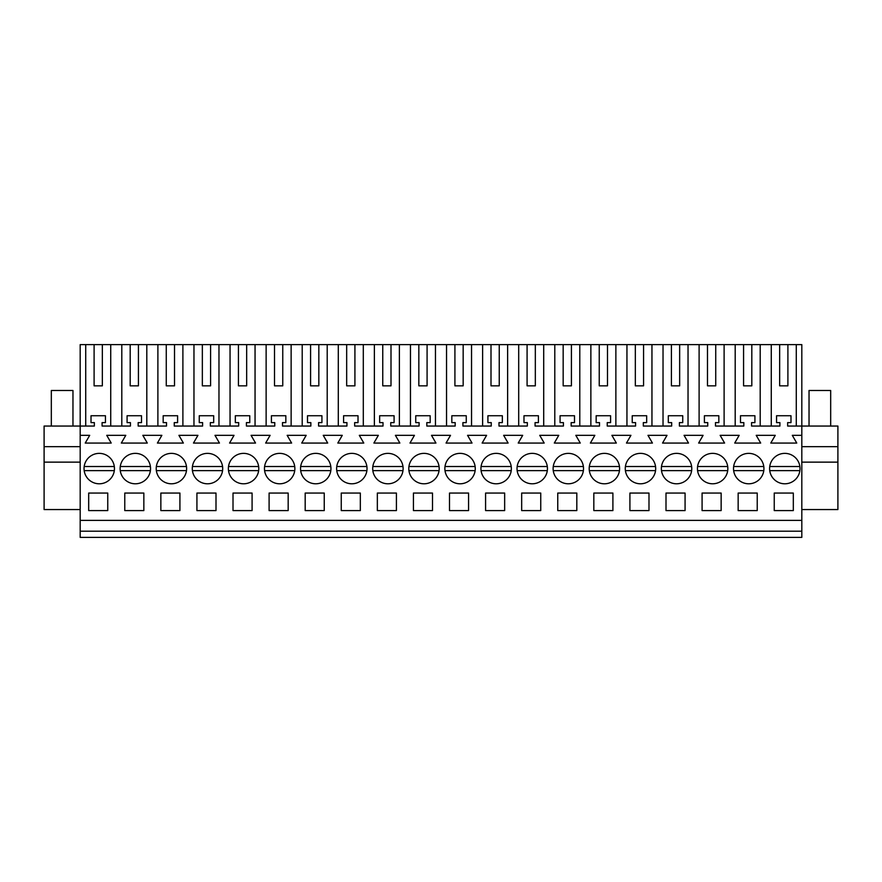 <?xml version="1.0" encoding="UTF-8"?>
<svg xmlns="http://www.w3.org/2000/svg" width="882" height="882" viewBox="0 0 882 882"><rect width="100%" height="100%" fill="white"/><g stroke="black" fill="none" stroke-linecap="round" stroke-linejoin="round"><path stroke-width="1.32" d="M80.185 446.667L44.1 446.667L44.1 426.05L80.185 426.05L80.185 344.608L85.719 344.608L85.719 426.05M80.185 537.392L80.185 520.38L801.815 520.38L801.815 537.392L80.185 537.392M80.185 435.333L89.699 435.333L85.234 443.062L111.209 443.062L106.744 435.333L125.784 435.333L121.319 443.062L147.294 443.062L142.829 435.333L161.858 435.333L157.404 443.062L183.379 443.062L178.914 435.333L197.943 435.333L193.478 443.062L219.453 443.062L214.988 435.333L234.028 435.333L229.563 443.062L255.537 443.062L251.072 435.333L270.113 435.333L265.647 443.062L291.622 443.062L287.157 435.333L306.186 435.333L301.721 443.062L327.696 443.062L323.242 435.333L342.271 435.333L337.806 443.062L363.781 443.062L359.316 435.333L378.356 435.333L373.891 443.062L399.866 443.062L395.401 435.333L414.441 435.333L409.976 443.062L435.951 443.062L431.485 435.333L450.515 435.333L446.049 443.062L472.024 443.062L467.559 435.333L486.599 435.333L482.134 443.062L508.109 443.062L503.644 435.333L522.684 435.333L518.219 443.062L544.194 443.062L539.729 435.333L558.758 435.333L554.304 443.062L580.279 443.062L575.814 435.333L594.843 435.333L590.378 443.062L616.353 443.062L611.888 435.333L630.928 435.333L626.463 443.062L652.437 443.062L647.972 435.333L667.013 435.333L662.547 443.062L688.522 443.062L684.057 435.333L703.086 435.333L698.621 443.062L724.596 443.062L720.142 435.333L739.171 435.333L734.706 443.062L760.681 443.062L756.216 435.333L775.256 435.333L770.791 443.062L796.766 443.062L792.301 435.333L801.815 435.333L801.815 426.05L787.648 426.05L787.648 422.61L790.989 422.61L790.989 415.742L776.557 415.742L776.557 422.61L779.909 422.61L779.909 426.05L751.563 426.05L751.563 422.61L754.915 422.61L754.915 415.742L740.483 415.742L740.483 422.61L743.835 422.61L743.835 426.05L715.478 426.05L715.478 422.61L718.83 422.61L718.83 415.742L704.398 415.742L704.398 422.61L707.75 422.61L707.75 426.05L679.394 426.05L679.394 422.61L682.745 422.61L682.745 415.742L668.313 415.742L668.313 422.61L671.665 422.61L671.665 426.05L643.32 426.05L643.32 422.61L646.671 422.61L646.671 415.742L632.229 415.742L632.229 422.61L635.58 422.61L635.58 426.05L607.235 426.05L607.235 422.61L610.587 422.61L610.587 415.742L596.155 415.742L596.155 422.61L599.506 422.61L599.506 426.05L571.15 426.05L571.15 422.61L574.502 422.61L574.502 415.742L560.07 415.742L560.07 422.61L563.422 422.61L563.422 426.05L535.065 426.05L535.065 422.61L538.417 422.61L538.417 415.742L523.985 415.742L523.985 422.61L527.337 422.61L527.337 426.05L498.992 426.05L498.992 422.61L502.343 422.61L502.343 415.742L487.911 415.742L487.911 422.61L491.252 422.61L491.252 426.05L462.907 426.05L462.907 422.61L466.258 422.61L466.258 415.742L451.827 415.742L451.827 422.61L455.178 422.61L455.178 426.05L426.822 426.05L426.822 422.61L430.173 422.61L430.173 415.742L415.742 415.742L415.742 422.61L419.093 422.61L419.093 426.05L390.748 426.05L390.748 422.61L394.089 422.61L394.089 415.742L379.657 415.742L379.657 422.61L383.008 422.61L383.008 426.05L354.663 426.05L354.663 422.61L358.015 422.61L358.015 415.742L343.583 415.742L343.583 422.61L346.935 422.61L346.935 426.05L318.578 426.05L318.578 422.61L321.93 422.61L321.93 415.742L307.498 415.742L307.498 422.61L310.85 422.61L310.85 426.05L282.494 426.05L282.494 422.61L285.845 422.61L285.845 415.742L271.413 415.742L271.413 422.61L274.765 422.61L274.765 426.05L246.42 426.05L246.42 422.61L249.771 422.61L249.771 415.742L235.329 415.742L235.329 422.61L238.68 422.61L238.68 426.05L210.335 426.05L210.335 422.61L213.687 422.61L213.687 415.742L199.255 415.742L199.255 422.61L202.606 422.61L202.606 426.05L174.25 426.05L174.25 422.61L177.602 422.61L177.602 415.742L163.17 415.742L163.17 422.61L166.522 422.61L166.522 426.05L138.165 426.05L138.165 422.61L141.517 422.61L141.517 415.742L127.085 415.742L127.085 422.61L130.437 422.61L130.437 426.05L102.091 426.05L102.091 422.61L105.443 422.61L105.443 415.742L91.011 415.742L91.011 422.61L94.352 422.61L94.352 426.05L80.185 426.05L80.185 520.38M110.724 426.05L110.724 344.608L121.804 344.608L121.804 426.05M130.183 385.842L138.43 385.842L130.183 385.842L130.183 344.608L121.804 344.608M130.183 344.608L157.889 344.608L157.889 426.05M166.268 385.842L174.515 385.842L166.268 385.842L166.268 344.608L157.889 344.608M166.268 344.608L193.963 344.608L193.963 426.05M202.342 385.842L210.589 385.842L202.342 385.842L202.342 344.608L193.963 344.608M202.342 344.608L230.048 344.608L230.048 426.05M238.427 385.842L246.673 385.842L238.427 385.842L238.427 344.608L230.048 344.608M238.427 344.608L266.132 344.608L266.132 426.05M274.511 385.842L282.758 385.842L274.511 385.842L274.511 344.608L266.132 344.608M274.511 344.608L302.206 344.608L302.206 426.05M310.585 385.842L318.832 385.842L310.585 385.842L310.585 344.608L302.206 344.608M310.585 344.608L338.291 344.608L338.291 426.05M346.67 385.842L354.917 385.842L346.67 385.842L346.67 344.608L338.291 344.608M346.67 344.608L374.376 344.608L374.376 426.05M382.755 385.842L391.002 385.842L382.755 385.842L382.755 344.608L374.376 344.608M382.755 344.608L410.461 344.608L410.461 426.05M418.84 385.842L427.086 385.842L418.84 385.842L418.84 344.608L410.461 344.608M418.84 344.608L446.535 344.608L446.535 426.05M454.914 385.842L463.16 385.842L454.914 385.842L454.914 344.608L446.535 344.608M454.914 344.608L482.619 344.608L482.619 426.05M490.998 385.842L499.245 385.842L490.998 385.842L490.998 344.608L482.619 344.608M490.998 344.608L518.704 344.608L518.704 426.05M527.083 385.842L535.33 385.842L527.083 385.842L527.083 344.608L518.704 344.608M527.083 344.608L554.789 344.608L554.789 426.05M563.168 385.842L571.415 385.842L563.168 385.842L563.168 344.608L554.789 344.608M563.168 344.608L590.863 344.608L590.863 426.05M599.242 385.842L607.489 385.842L599.242 385.842L599.242 344.608L590.863 344.608M599.242 344.608L626.948 344.608L626.948 426.05M635.327 385.842L643.573 385.842L635.327 385.842L635.327 344.608L626.948 344.608M635.327 344.608L663.032 344.608L663.032 426.05M671.411 385.842L679.658 385.842L671.411 385.842L671.411 344.608L663.032 344.608M671.411 344.608L699.106 344.608L699.106 426.05M707.485 385.842L715.732 385.842L707.485 385.842L707.485 344.608L699.106 344.608M707.485 344.608L735.191 344.608L735.191 426.05M743.57 385.842L751.817 385.842L743.57 385.842L743.57 344.608L735.191 344.608M743.57 344.608L801.815 344.608L801.815 426.05L837.9 426.05L837.9 509.553L801.815 509.553M94.098 385.842L102.345 385.842L94.098 385.842L94.098 344.608L85.719 344.608M94.098 344.608L110.724 344.608M80.185 531.207L801.815 531.207M801.815 435.333L801.815 520.38M88.685 493.06L88.685 510.59L107.758 510.59L107.758 493.06L88.685 493.06M396.415 510.59L377.342 510.59L377.342 493.06L396.415 493.06L396.415 510.59M305.183 493.06L305.183 510.59L324.245 510.59L324.245 493.06L305.183 493.06M269.098 493.06L288.171 493.06L288.171 510.59L269.098 510.59L269.098 493.06M286.948 481.925A15.203 15.203 0 0 0 293.011 461.286A15.203 15.203 0 0 0 272.373 455.233A15.203 15.203 0 0 0 266.32 475.872A15.203 15.203 0 0 0 294.731 470.635L264.6 470.635A15.203 15.203 0 0 0 279.66 483.788M360.33 510.59L341.257 510.59L341.257 493.06L360.33 493.06L360.33 510.59M488.86 455.233A15.203 15.203 0 0 0 482.807 475.872A15.203 15.203 0 0 0 503.446 481.925A15.203 15.203 0 0 0 509.498 461.286A15.203 15.203 0 0 0 481.087 466.512L511.218 466.512A15.203 15.203 0 0 0 496.158 453.37M633.188 455.233A15.203 15.203 0 0 0 627.135 475.872A15.203 15.203 0 0 0 647.774 481.925A15.203 15.203 0 0 0 653.827 461.286A15.203 15.203 0 0 0 625.415 466.512L655.547 466.512A15.203 15.203 0 0 0 640.486 453.37M648.987 510.59L629.913 510.59L629.913 493.06L648.987 493.06L648.987 510.59M179.917 510.59L160.855 510.59L160.855 493.06L179.917 493.06L179.917 510.59M252.087 510.59L252.087 493.06L233.013 493.06L233.013 510.59L252.087 510.59M216.002 510.59L196.929 510.59L196.929 493.06L216.002 493.06L216.002 510.59M214.789 481.925A15.203 15.203 0 0 0 220.842 461.286A15.203 15.203 0 0 0 200.214 455.233A15.203 15.203 0 0 0 194.15 475.872A15.203 15.203 0 0 0 222.562 470.635L192.43 470.635A15.203 15.203 0 0 0 207.502 483.788M395.202 481.925A15.203 15.203 0 0 0 401.255 461.286A15.203 15.203 0 0 0 380.616 455.233A15.203 15.203 0 0 0 374.563 475.872A15.203 15.203 0 0 0 402.975 470.635L372.843 470.635A15.203 15.203 0 0 0 387.904 483.788M359.117 481.925A15.203 15.203 0 0 0 365.17 461.286A15.203 15.203 0 0 0 344.531 455.233A15.203 15.203 0 0 0 338.479 475.872A15.203 15.203 0 0 0 366.89 470.635L336.759 470.635A15.203 15.203 0 0 0 351.83 483.788M504.658 510.59L504.658 493.06L485.585 493.06L485.585 510.59L504.658 510.59M521.67 493.06L540.743 493.06L540.743 510.59L521.67 510.59L521.67 493.06M468.574 510.59L468.574 493.06L449.5 493.06L449.5 510.59L468.574 510.59M432.5 510.59L413.426 510.59L413.426 493.06L432.5 493.06L432.5 510.59M431.276 481.925A15.203 15.203 0 0 0 437.34 461.286A15.203 15.203 0 0 0 416.701 455.233A15.203 15.203 0 0 0 410.648 475.872A15.203 15.203 0 0 0 439.06 470.635L408.928 470.635A15.203 15.203 0 0 0 423.988 483.788M452.786 455.233A15.203 15.203 0 0 0 446.722 475.872A15.203 15.203 0 0 0 467.361 481.925A15.203 15.203 0 0 0 473.413 461.286A15.203 15.203 0 0 0 445.002 466.512L475.133 466.512A15.203 15.203 0 0 0 460.073 453.37M524.944 455.233A15.203 15.203 0 0 0 518.892 475.872A15.203 15.203 0 0 0 539.53 481.925A15.203 15.203 0 0 0 545.583 461.286A15.203 15.203 0 0 0 517.172 466.512L547.303 466.512A15.203 15.203 0 0 0 532.232 453.37M611.689 481.925A15.203 15.203 0 0 0 617.742 461.286A15.203 15.203 0 0 0 597.114 455.233A15.203 15.203 0 0 0 591.05 475.872A15.203 15.203 0 0 0 619.462 470.635L589.33 470.635A15.203 15.203 0 0 0 604.402 483.788M561.029 455.233A15.203 15.203 0 0 0 554.976 475.872A15.203 15.203 0 0 0 575.604 481.925A15.203 15.203 0 0 0 581.657 461.286A15.203 15.203 0 0 0 553.257 466.512L583.388 466.512A15.203 15.203 0 0 0 568.317 453.37M576.817 510.59L576.817 493.06L557.755 493.06L557.755 510.59L576.817 510.59M593.829 493.06L612.902 493.06L612.902 510.59L593.829 510.59L593.829 493.06M665.998 493.06L665.998 510.59L685.071 510.59L685.071 493.06L665.998 493.06M669.273 455.233A15.203 15.203 0 0 0 663.22 475.872A15.203 15.203 0 0 0 683.848 481.925A15.203 15.203 0 0 0 689.911 461.286A15.203 15.203 0 0 0 661.5 466.512L691.631 466.512A15.203 15.203 0 0 0 676.56 453.37M308.457 455.233A15.203 15.203 0 0 0 302.405 475.872A15.203 15.203 0 0 0 323.033 481.925A15.203 15.203 0 0 0 329.085 461.286A15.203 15.203 0 0 0 300.674 466.512L330.805 466.512A15.203 15.203 0 0 0 315.745 453.37M143.843 510.59L143.843 493.06L124.77 493.06L124.77 510.59L143.843 510.59M128.044 455.233A15.203 15.203 0 0 0 121.992 475.872A15.203 15.203 0 0 0 142.63 481.925A15.203 15.203 0 0 0 148.683 461.286A15.203 15.203 0 0 0 120.272 466.512L150.403 466.512A15.203 15.203 0 0 0 135.332 453.37M178.704 481.925A15.203 15.203 0 0 0 184.757 461.286A15.203 15.203 0 0 0 164.129 455.233A15.203 15.203 0 0 0 158.076 475.872A15.203 15.203 0 0 0 186.488 470.635L156.357 470.635A15.203 15.203 0 0 0 171.417 483.788M250.874 481.925A15.203 15.203 0 0 0 256.927 461.286A15.203 15.203 0 0 0 236.288 455.233A15.203 15.203 0 0 0 230.235 475.872A15.203 15.203 0 0 0 258.647 470.635L228.515 470.635A15.203 15.203 0 0 0 243.586 483.788M738.157 493.06L738.157 510.59L757.23 510.59L757.23 493.06L738.157 493.06M702.083 493.06L721.145 493.06L721.145 510.59L702.083 510.59L702.083 493.06M705.357 455.233A15.203 15.203 0 0 0 699.305 475.872A15.203 15.203 0 0 0 719.933 481.925A15.203 15.203 0 0 0 725.985 461.286A15.203 15.203 0 0 0 697.574 466.512L727.705 466.512A15.203 15.203 0 0 0 712.645 453.37M774.242 493.06L793.315 493.06L793.315 510.59L774.242 510.59L774.242 493.06M792.102 481.925A15.203 15.203 0 0 0 798.155 461.286A15.203 15.203 0 0 0 777.516 455.233A15.203 15.203 0 0 0 771.463 475.872A15.203 15.203 0 0 0 799.875 470.635L769.743 470.635A15.203 15.203 0 0 0 784.804 483.788M106.546 481.925A15.203 15.203 0 0 0 112.598 461.286A15.203 15.203 0 0 0 91.96 455.233A15.203 15.203 0 0 0 85.907 475.872A15.203 15.203 0 0 0 114.318 470.635L84.187 470.635A15.203 15.203 0 0 0 99.258 483.788M756.017 481.925A15.203 15.203 0 0 0 762.07 461.286A15.203 15.203 0 0 0 741.431 455.233A15.203 15.203 0 0 0 735.379 475.872A15.203 15.203 0 0 0 763.79 470.635L733.659 470.635A15.203 15.203 0 0 0 748.73 483.788M44.1 446.667L44.1 462.135L80.185 462.135M44.1 462.135L44.1 509.553L80.185 509.553M102.345 385.842L102.345 344.608M146.809 426.05L146.809 344.608M138.43 385.842L138.43 344.608M182.894 426.05L182.894 344.608M174.515 385.842L174.515 344.608M218.968 426.05L218.968 344.608M210.589 385.842L210.589 344.608M255.052 426.05L255.052 344.608M246.673 385.842L246.673 344.608M291.137 426.05L291.137 344.608M282.758 385.842L282.758 344.608M327.211 426.05L327.211 344.608M318.832 385.842L318.832 344.608M363.296 426.05L363.296 344.608M354.917 385.842L354.917 344.608M399.381 426.05L399.381 344.608M391.002 385.842L391.002 344.608M435.465 426.05L435.465 344.608M427.086 385.842L427.086 344.608M471.539 426.05L471.539 344.608M463.16 385.842L463.16 344.608M507.624 426.05L507.624 344.608M499.245 385.842L499.245 344.608M543.709 426.05L543.709 344.608M535.33 385.842L535.33 344.608M579.794 426.05L579.794 344.608M571.415 385.842L571.415 344.608M615.868 426.05L615.868 344.608M607.489 385.842L607.489 344.608M651.952 426.05L651.952 344.608M643.573 385.842L643.573 344.608M688.037 426.05L688.037 344.608M679.658 385.842L679.658 344.608M724.111 426.05L724.111 344.608M715.732 385.842L715.732 344.608M760.196 426.05L760.196 344.608M751.817 385.842L751.817 344.608M771.276 426.05L771.276 344.608M796.281 426.05L796.281 344.608M779.655 344.608L779.655 385.842L787.902 385.842L787.902 344.608M779.655 385.842L787.902 385.842M801.815 462.135L837.9 462.135M801.815 446.667L837.9 446.667M51.321 426.05L51.321 390.483L72.963 390.483L72.963 426.05M114.462 468.574L114.318 466.512A15.203 15.203 0 0 0 99.258 453.37M91.96 455.233A15.203 15.203 0 0 0 84.187 466.512L114.318 466.512M150.546 468.574L150.403 466.512M142.63 481.925A15.203 15.203 0 0 0 150.403 470.635L120.272 470.635A15.203 15.203 0 0 0 135.332 483.788M186.62 468.574L186.488 466.512A15.203 15.203 0 0 0 171.417 453.37M164.129 455.233A15.203 15.203 0 0 0 156.357 466.512L186.488 466.512M222.705 468.574L222.562 466.512A15.203 15.203 0 0 0 207.502 453.37M200.214 455.233A15.203 15.203 0 0 0 192.43 466.512L222.562 466.512M258.79 468.574L258.647 466.512A15.203 15.203 0 0 0 243.586 453.37M236.288 455.233A15.203 15.203 0 0 0 228.515 466.512L258.647 466.512M294.864 468.574L294.731 466.512A15.203 15.203 0 0 0 279.66 453.37M272.373 455.233A15.203 15.203 0 0 0 264.6 466.512L294.731 466.512M330.948 468.574L330.805 466.512M323.033 481.925A15.203 15.203 0 0 0 330.805 470.635L300.674 470.635A15.203 15.203 0 0 0 315.745 483.788M367.033 468.574L366.89 466.512A15.203 15.203 0 0 0 351.83 453.37M344.531 455.233A15.203 15.203 0 0 0 336.759 466.512L366.89 466.512M403.118 468.574L402.975 466.512A15.203 15.203 0 0 0 387.904 453.37M380.616 455.233A15.203 15.203 0 0 0 372.843 466.512L402.975 466.512M439.192 468.574L439.06 466.512A15.203 15.203 0 0 0 423.988 453.37M416.701 455.233A15.203 15.203 0 0 0 408.928 466.512L439.06 466.512M475.277 468.574L475.133 466.512M467.361 481.925A15.203 15.203 0 0 0 475.133 470.635L445.002 470.635A15.203 15.203 0 0 0 460.073 483.788M511.362 468.574L511.218 466.512M503.446 481.925A15.203 15.203 0 0 0 511.218 470.635L481.087 470.635A15.203 15.203 0 0 0 496.158 483.788M547.446 468.574L547.303 466.512M539.53 481.925A15.203 15.203 0 0 0 547.303 470.635L517.172 470.635A15.203 15.203 0 0 0 532.232 483.788M583.52 468.574L583.388 466.512M575.604 481.925A15.203 15.203 0 0 0 583.388 470.635L553.257 470.635A15.203 15.203 0 0 0 568.317 483.788M619.605 468.574L619.462 466.512A15.203 15.203 0 0 0 604.402 453.37M597.114 455.233A15.203 15.203 0 0 0 589.33 466.512L619.462 466.512M655.69 468.574L655.547 466.512M647.774 481.925A15.203 15.203 0 0 0 655.547 470.635L625.415 470.635A15.203 15.203 0 0 0 640.486 483.788M691.764 468.574L691.631 466.512M683.848 481.925A15.203 15.203 0 0 0 691.631 470.635L661.5 470.635A15.203 15.203 0 0 0 676.56 483.788M727.848 468.574L727.705 466.512M719.933 481.925A15.203 15.203 0 0 0 727.705 470.635L697.574 470.635A15.203 15.203 0 0 0 712.645 483.788M763.933 468.574L763.79 466.512A15.203 15.203 0 0 0 748.73 453.37M741.431 455.233A15.203 15.203 0 0 0 733.659 466.512L763.79 466.512M800.018 468.574L799.875 466.512A15.203 15.203 0 0 0 784.804 453.37M777.516 455.233A15.203 15.203 0 0 0 769.743 466.512L799.875 466.512M809.037 426.05L809.037 390.483L830.679 390.483L830.679 426.05"/></g></svg>
